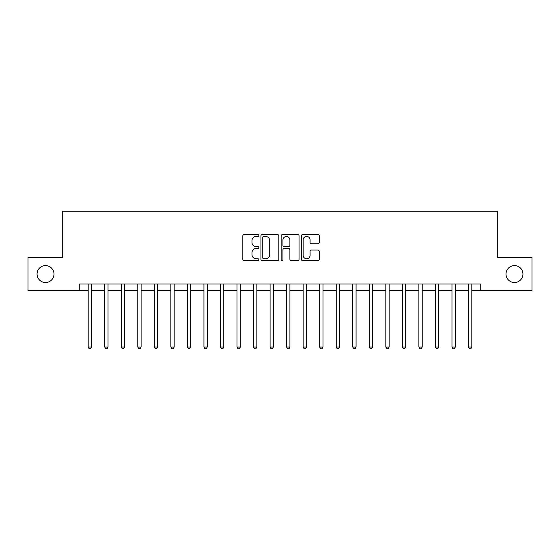 <?xml version="1.0" encoding="UTF-8"?>
<svg xmlns="http://www.w3.org/2000/svg" width="560" height="560" viewBox="0 0 560 560"><rect width="100%" height="100%" fill="white"/><g stroke="black" fill="none" stroke-linecap="round" stroke-linejoin="round"><path stroke-width="0.84" d="M258.832 235.515A0.91 0.91 0 0 0 257.929 234.605L244.132 234.605A1.295 1.295 0 0 0 242.83 235.907L242.83 259.28A1.295 1.295 0 0 0 244.132 260.575L257.929 260.575A0.91 0.91 0 0 0 258.832 259.665A0.91 0.91 0 0 0 257.929 258.755L256.144 258.755A4.158 4.158 0 0 1 251.986 254.604L251.986 252.658A4.158 4.158 0 0 1 256.144 248.5L257.929 248.5A0.91 0.91 0 0 0 258.832 247.59A0.91 0.91 0 0 0 257.929 246.68L256.144 246.68A4.158 4.158 0 0 1 251.986 242.529L251.986 240.576A4.158 4.158 0 0 1 256.144 236.425L257.929 236.425A0.91 0.91 0 0 0 258.832 235.515M506.009 274.05A8.463 8.463 0 0 0 514.472 282.513A8.463 8.463 0 0 0 522.942 274.05A8.463 8.463 0 0 0 514.472 265.58A8.463 8.463 0 0 0 506.009 274.05M37.058 274.05A8.463 8.463 0 0 0 45.528 282.513A8.463 8.463 0 0 0 53.991 274.05A8.463 8.463 0 0 0 45.528 265.58A8.463 8.463 0 0 0 37.058 274.05M317.947 243.761A1.295 1.295 0 0 0 319.249 242.459L319.249 235.907A1.295 1.295 0 0 0 317.947 234.605L302.624 234.605A1.295 1.295 0 0 0 301.329 235.907L301.329 259.28A1.295 1.295 0 0 0 302.624 260.575L317.947 260.575A1.295 1.295 0 0 0 319.249 259.28L319.249 251.356A1.295 1.295 0 0 0 317.947 250.061L311.388 250.061A1.295 1.295 0 0 0 310.093 251.356L310.093 255.283A3.472 3.472 0 0 1 306.621 258.755A3.472 3.472 0 0 1 303.142 255.283L303.142 239.897A3.472 3.472 0 0 1 306.621 236.425A3.472 3.472 0 0 1 310.093 239.897L310.093 242.459A1.295 1.295 0 0 0 311.388 243.761L317.947 243.761M79.261 290.584L28 290.584L28 257.509L62.727 257.509L62.727 211.211L497.273 211.211L497.273 257.509L532 257.509L532 290.584L480.739 290.584L480.739 283.969L79.261 283.969L79.261 290.584L88.186 290.584M278.866 235.907A1.295 1.295 0 0 0 277.564 234.605L262.241 234.605A1.295 1.295 0 0 0 260.946 235.907L260.946 259.28A1.295 1.295 0 0 0 262.241 260.575L277.564 260.575A1.295 1.295 0 0 0 278.866 259.28L278.866 235.907M282.436 234.605L297.759 234.605A1.295 1.295 0 0 1 299.054 235.907L299.054 259.28A1.295 1.295 0 0 1 297.759 260.575L291.2 260.575A1.295 1.295 0 0 1 289.898 259.28L289.898 249.795A1.295 1.295 0 0 0 288.603 248.5L284.249 248.5A1.295 1.295 0 0 0 282.954 249.795L282.954 259.665A0.91 0.91 0 0 1 282.044 260.575A0.91 0.91 0 0 1 281.134 259.665L281.134 235.907A1.295 1.295 0 0 1 282.436 234.605M91.497 290.584L104.727 290.584M108.031 290.584L121.261 290.584M124.565 290.584L137.795 290.584M141.099 290.584L154.329 290.584M157.64 290.584L170.863 290.584M174.174 290.584L187.404 290.584M190.708 290.584L203.938 290.584M207.242 290.584L220.472 290.584M223.783 290.584L237.006 290.584M240.317 290.584L253.54 290.584M256.851 290.584L270.081 290.584M273.385 290.584L286.615 290.584M289.919 290.584L303.149 290.584M306.46 290.584L319.683 290.584M322.994 290.584L336.217 290.584M339.528 290.584L352.758 290.584M356.062 290.584L369.292 290.584M372.596 290.584L385.826 290.584M389.137 290.584L402.36 290.584M405.671 290.584L418.901 290.584M422.205 290.584L435.435 290.584M438.739 290.584L451.969 290.584M455.273 290.584L468.503 290.584M471.814 290.584L480.739 290.584M263.669 236.425A0.91 0.91 0 0 0 262.766 237.335L262.766 257.845A0.91 0.91 0 0 0 263.669 258.755L265.552 258.755A4.158 4.158 0 0 0 269.71 254.604L269.71 240.576A4.158 4.158 0 0 0 265.552 236.425L263.669 236.425M289.898 239.96A3.472 3.472 0 0 0 286.426 236.488A3.472 3.472 0 0 0 282.954 239.96L282.954 245.385A1.295 1.295 0 0 0 284.249 246.68L288.603 246.68A1.295 1.295 0 0 0 289.898 245.385L289.898 239.96M91.658 283.969L91.595 284.137A1.323 1.323 90.1 0 0 91.497 284.627L91.497 347.067L88.186 347.067L88.186 284.627A1.323 1.323 90.1 0 0 88.095 284.137L88.025 283.969M91.497 347.067L90.503 348.789L89.18 348.789L88.186 347.067M108.192 283.969L108.129 284.137A1.323 1.323 86.8 0 0 108.031 284.627L108.031 347.067L104.727 347.067L104.727 284.627A1.323 1.323 86.8 0 0 104.629 284.137L104.559 283.969M108.031 347.067L107.037 348.789L105.714 348.789L104.727 347.067M124.733 283.969L124.663 284.137A1.323 1.323 86.8 0 0 124.565 284.627L124.565 347.067L121.261 347.067L121.261 284.627A1.323 1.323 86.8 0 0 121.163 284.137L121.1 283.969M124.565 347.067L123.578 348.789L122.255 348.789L121.261 347.067M141.267 283.969L141.197 284.137A1.323 1.323 86.8 0 0 141.099 284.627L141.099 347.067L137.795 347.067L137.795 284.627A1.323 1.323 86.8 0 0 137.697 284.137L137.634 283.969M141.099 347.067L140.112 348.789L138.789 348.789L137.795 347.067M157.801 283.969L157.731 284.137A1.323 1.323 86.8 0 0 157.64 284.627L157.64 347.067L154.329 347.067L154.329 284.627A1.323 1.323 86.8 0 0 154.238 284.137L154.168 283.969M157.64 347.067L156.646 348.789L155.323 348.789L154.329 347.067M174.335 283.969L174.272 284.137A1.323 1.323 86.8 0 0 174.174 284.627L174.174 347.067L170.863 347.067L170.863 284.627A1.323 1.323 86.8 0 0 170.772 284.137L170.702 283.969M174.174 347.067L173.18 348.789L171.857 348.789L170.863 347.067M190.869 283.969L190.806 284.137A1.323 1.323 86.8 0 0 190.708 284.627L190.708 347.067L187.404 347.067L187.404 284.627A1.323 1.323 86.8 0 0 187.306 284.137L187.236 283.969M190.708 347.067L189.714 348.789L188.391 348.789L187.404 347.067M207.41 283.969L207.34 284.137A1.323 1.323 86.8 0 0 207.242 284.627L207.242 347.067L203.938 347.067L203.938 284.627A1.323 1.323 86.8 0 0 203.84 284.137L203.777 283.969M207.242 347.067L206.255 348.789L204.932 348.789L203.938 347.067M223.944 283.969L223.874 284.137A1.323 1.323 86.8 0 0 223.783 284.627L223.783 347.067L220.472 347.067L220.472 284.627A1.323 1.323 86.8 0 0 220.374 284.137L220.311 283.969M223.783 347.067L222.789 348.789L221.466 348.789L220.472 347.067M240.478 283.969L240.408 284.137A1.323 1.323 86.8 0 0 240.317 284.627L240.317 347.067L237.006 347.067L237.006 284.627A1.323 1.323 86.8 0 0 236.915 284.137L236.845 283.969M240.317 347.067L239.323 348.789L238 348.789L237.006 347.067M257.012 283.969L256.949 284.137A1.323 1.323 86.8 0 0 256.851 284.627L256.851 347.067L253.54 347.067L253.54 284.627A1.323 1.323 86.8 0 0 253.449 284.137L253.379 283.969M256.851 347.067L255.857 348.789L254.534 348.789L253.54 347.067M273.546 283.969L273.483 284.137A1.323 1.323 86.8 0 0 273.385 284.627L273.385 347.067L270.081 347.067L270.081 284.627A1.323 1.323 86.8 0 0 269.983 284.137L269.913 283.969M273.385 347.067L272.391 348.789L271.068 348.789L270.081 347.067M290.087 283.969L290.017 284.137A1.323 1.323 86.8 0 0 289.919 284.627L289.919 347.067L286.615 347.067L286.615 284.627A1.323 1.323 86.8 0 0 286.517 284.137L286.454 283.969M289.919 347.067L288.932 348.789L287.609 348.789L286.615 347.067M306.621 283.969L306.551 284.137A1.323 1.323 86.8 0 0 306.46 284.627L306.46 347.067L303.149 347.067L303.149 284.627A1.323 1.323 86.8 0 0 303.051 284.137L302.988 283.969M306.46 347.067L305.466 348.789L304.143 348.789L303.149 347.067M323.155 283.969L323.085 284.137A1.323 1.323 86.8 0 0 322.994 284.627L322.994 347.067L319.683 347.067L319.683 284.627A1.323 1.323 86.8 0 0 319.592 284.137L319.522 283.969M322.994 347.067L322 348.789L320.677 348.789L319.683 347.067M339.689 283.969L339.626 284.137A1.323 1.323 86.8 0 0 339.528 284.627L339.528 347.067L336.217 347.067L336.217 284.627A1.323 1.323 86.8 0 0 336.126 284.137L336.056 283.969M339.528 347.067L338.534 348.789L337.211 348.789L336.217 347.067M356.223 283.969L356.16 284.137A1.323 1.323 86.8 0 0 356.062 284.627L356.062 347.067L352.758 347.067L352.758 284.627A1.323 1.323 86.8 0 0 352.66 284.137L352.59 283.969M356.062 347.067L355.068 348.789L353.745 348.789L352.758 347.067M372.764 283.969L372.694 284.137A1.323 1.323 86.8 0 0 372.596 284.627L372.596 347.067L369.292 347.067L369.292 284.627A1.323 1.323 86.8 0 0 369.194 284.137L369.131 283.969M372.596 347.067L371.609 348.789L370.286 348.789L369.292 347.067M389.298 283.969L389.228 284.137A1.323 1.323 86.8 0 0 389.137 284.627L389.137 347.067L385.826 347.067L385.826 284.627A1.323 1.323 86.8 0 0 385.728 284.137L385.665 283.969M389.137 347.067L388.143 348.789L386.82 348.789L385.826 347.067M405.832 283.969L405.762 284.137A1.323 1.323 86.8 0 0 405.671 284.627L405.671 347.067L402.36 347.067L402.36 284.627A1.323 1.323 86.8 0 0 402.269 284.137L402.199 283.969M405.671 347.067L404.677 348.789L403.354 348.789L402.36 347.067M422.366 283.969L422.303 284.137A1.323 1.323 86.8 0 0 422.205 284.627L422.205 347.067L418.901 347.067L418.901 284.627A1.323 1.323 86.8 0 0 418.803 284.137L418.733 283.969M422.205 347.067L421.211 348.789L419.888 348.789L418.901 347.067M438.9 283.969L438.837 284.137A1.323 1.323 86.8 0 0 438.739 284.627L438.739 347.067L435.435 347.067L435.435 284.627A1.323 1.323 86.8 0 0 435.337 284.137L435.267 283.969M438.739 347.067L437.745 348.789L436.422 348.789L435.435 347.067M455.441 283.969L455.371 284.137A1.323 1.323 86.8 0 0 455.273 284.627L455.273 347.067L451.969 347.067L451.969 284.627A1.323 1.323 86.8 0 0 451.871 284.137L451.808 283.969M455.273 347.067L454.286 348.789L452.963 348.789L451.969 347.067M471.975 283.969L471.905 284.137A1.323 1.323 86.8 0 0 471.814 284.627L471.814 347.067L468.503 347.067L468.503 284.627A1.323 1.323 86.8 0 0 468.405 284.137L468.342 283.969M471.814 347.067L470.82 348.789L469.497 348.789L468.503 347.067"/></g></svg>
